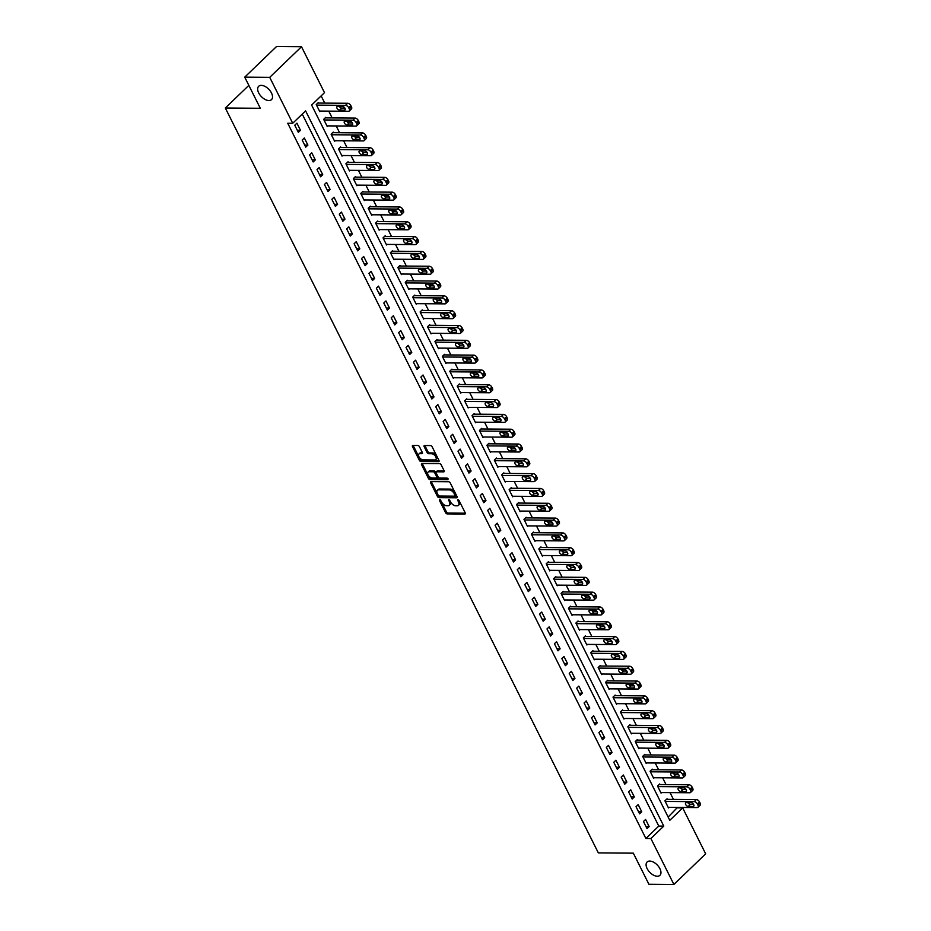 <?xml version="1.0" encoding="UTF-8"?>
<svg xmlns="http://www.w3.org/2000/svg" width="931" height="931" viewBox="0 0 931 931"><rect width="100%" height="100%" fill="white"/><g stroke="black" fill="none" stroke-linecap="round" stroke-linejoin="round"><path stroke-width="1.4" d="M439.688 499.551L439.409 500.366L445.6 512.725A1.42 0.803 -133.9 0 0 447.171 513.9L464.825 514.028A1.42 0.803 -133.9 0 0 465.232 513.877A1.42 0.803 -133.9 0 0 465.221 512.865L459.03 500.506L457.656 499.784L458.459 502.1A4.539 2.56 -133.9 0 1 458.471 505.347A4.539 2.56 -133.9 0 1 457.191 505.801L455.713 505.789A4.539 2.56 -133.9 0 1 450.709 502.042L448.812 499.621L449.336 502.03A4.539 2.56 -133.9 0 1 449.347 505.277A4.539 2.56 -133.9 0 1 448.067 505.731L446.589 505.719A4.539 2.56 -133.9 0 1 441.585 501.972L439.688 499.551M268.884 100.536A9.252 5.225 -133.9 0 0 271.503 99.617A9.252 5.225 -133.9 0 0 270.339 91.11A9.252 5.225 -133.9 0 0 261.285 85.373A9.252 5.225 -133.9 0 0 258.667 86.292A9.252 5.225 -133.9 0 0 259.842 94.799A9.252 5.225 -133.9 0 0 268.884 100.536M657.333 876.246A9.252 5.225 -133.9 0 0 659.951 875.315A9.252 5.225 -133.9 0 0 658.776 866.808A9.252 5.225 -133.9 0 0 649.733 861.07A9.252 5.225 -133.9 0 0 647.115 861.99A9.252 5.225 -133.9 0 0 648.29 870.508A9.252 5.225 -133.9 0 0 657.333 876.246M419.404 446.636A1.42 0.803 -133.9 0 0 417.833 445.472L412.887 445.437A1.42 0.803 -133.9 0 0 412.48 445.577A1.42 0.803 -133.9 0 0 412.48 446.589L419.357 460.321A1.42 0.803 -133.9 0 0 420.917 461.485L438.582 461.613A1.42 0.803 -133.9 0 0 438.978 461.473A1.42 0.803 -133.9 0 0 438.978 460.461L432.1 446.729A1.42 0.803 -133.9 0 0 430.541 445.565L424.559 445.518A1.42 0.803 -133.9 0 0 424.152 445.658A1.42 0.803 -133.9 0 0 424.164 446.671L427.096 452.547A1.42 0.803 -133.9 0 0 428.667 453.723L431.635 453.746A3.794 2.141 -133.9 0 1 435.347 456.097A3.794 2.141 -133.9 0 1 435.824 459.588A3.794 2.141 -133.9 0 1 434.754 459.961L423.128 459.879A3.794 2.141 -133.9 0 1 419.416 457.528A3.794 2.141 -133.9 0 1 418.927 454.037A3.794 2.141 -133.9 0 1 420.009 453.653L421.941 453.676A1.42 0.803 -133.9 0 0 422.348 453.525A1.42 0.803 -133.9 0 0 422.348 452.513L419.404 446.636M673.893 884.45L648.907 884.264L633.324 853.157L598.342 852.901L225.325 108.019L260.308 108.275L244.725 77.157L269.722 77.343L301.504 46.736L324.5 92.658L311.617 105.063L669.785 820.327L682.679 807.91L705.675 853.843L673.893 884.45L650.885 838.528L663.78 826.111L305.601 110.859L292.718 123.264L269.722 77.343M292.718 123.264L287.714 123.229L645.893 838.494L650.885 838.528M430.995 481.618A1.42 0.803 -133.9 0 0 430.599 481.758A1.42 0.803 -133.9 0 0 430.599 482.77L437.477 496.502A1.42 0.803 -133.9 0 0 439.036 497.666L456.702 497.794A1.42 0.803 -133.9 0 0 457.098 497.654A1.42 0.803 -133.9 0 0 457.098 496.642L450.22 482.91A1.42 0.803 -133.9 0 0 448.661 481.746L430.995 481.618M428.423 478.406L421.545 464.685A1.42 0.803 -133.9 0 1 421.545 463.661A1.42 0.803 -133.9 0 1 421.941 463.522L439.595 463.65A1.42 0.803 -133.9 0 1 441.166 464.825L444.11 470.702A1.42 0.803 -133.9 0 1 444.11 471.714A1.42 0.803 -133.9 0 1 443.703 471.854L436.546 471.796A1.42 0.803 -133.9 0 0 436.139 471.947A1.42 0.803 -133.9 0 0 436.15 472.96L438.094 476.858A1.42 0.803 -133.9 0 0 439.665 478.022L447.113 478.08L447.939 479.709L429.982 479.581A1.42 0.803 -133.9 0 1 428.423 478.406L429.272 477.58L422.406 463.847L421.545 464.685M645.893 838.494L658.776 826.076L302.238 114.094M649.151 826.565L645.59 819.455L643.449 821.526L647.01 828.637L649.151 826.565L645.963 826.542M641.738 811.751L638.177 804.64L636.024 806.712L639.585 813.822L641.738 811.751L638.538 811.727M634.314 796.936L630.753 789.825L628.611 791.897L632.172 799.007L634.314 796.936L631.125 796.913M626.9 782.121L623.339 775.011L621.186 777.082L624.748 784.193L626.9 782.121L623.7 782.098M619.476 767.307L615.915 760.196L613.773 762.268L617.334 769.378L619.476 767.307L616.287 767.284M612.063 752.492L608.502 745.382L606.349 747.442L609.91 754.564L612.063 752.492L608.862 752.469M604.638 737.678L601.077 730.567L598.936 732.627L602.497 739.749L604.638 737.678L601.449 737.655M597.225 722.863L593.664 715.753L591.511 717.813L595.072 724.923L597.225 722.863L594.025 722.84M589.8 708.049L586.239 700.938L584.098 702.998L587.659 710.109L589.8 708.049L586.611 708.025M582.387 693.234L578.826 686.124L576.673 688.184L580.234 695.294L582.387 693.234L579.187 693.211M574.962 678.42L571.401 671.309L569.26 673.369L572.821 680.48L574.962 678.42L571.774 678.396M567.549 663.605L563.988 656.495L561.835 658.554L565.396 665.665L567.549 663.605L564.349 663.582M560.125 648.791L556.563 641.68L554.422 643.74L557.983 650.85L560.125 648.791L556.936 648.767M552.711 633.976L549.15 626.866L546.997 628.925L550.558 636.036L552.711 633.976L549.511 633.953M545.287 619.162L541.726 612.051L539.584 614.111L543.145 621.221L545.287 619.162L542.098 619.138M537.874 604.347L534.313 597.237L532.16 599.296L535.721 606.407L537.874 604.347L534.673 604.324M530.449 589.532L526.888 582.422L524.747 584.482L528.308 591.592L530.449 589.532L527.26 589.509M523.036 574.718L519.475 567.607L517.322 569.667L520.883 576.778L523.036 574.718L519.835 574.695M515.611 559.903L512.05 552.781L509.909 554.853L513.47 561.963L515.611 559.903L512.422 559.88M508.198 545.089L504.637 537.967L502.484 540.038L506.045 547.149L508.198 545.089L504.998 545.066M500.785 530.263L497.224 523.152L495.071 525.224L498.632 532.334L500.785 530.263L497.585 530.251M493.36 515.448L489.799 508.338L487.658 510.409L491.207 517.52L493.36 515.448L490.172 515.425M485.947 500.634L482.386 493.523L480.233 495.595L483.794 502.705L485.947 500.634L482.747 500.61M478.522 485.819L474.961 478.709L472.82 480.78L476.381 487.891L478.522 485.819L475.334 485.796M471.109 471.005L467.548 463.894L465.395 465.966L468.956 473.076L471.109 471.005L467.909 470.981M463.685 456.19L460.123 449.079L457.982 451.151L461.543 458.261L463.685 456.19L460.496 456.167M456.271 441.375L452.71 434.265L450.557 436.336L454.119 443.447L456.271 441.375L453.071 441.352M448.847 426.561L445.286 419.45L443.144 421.522L446.705 428.632L448.847 426.561L445.658 426.538M441.434 411.746L437.873 404.636L435.72 406.707L439.281 413.818L441.434 411.746L438.233 411.723M434.009 396.932L430.448 389.821L428.307 391.893L431.868 399.003L434.009 396.932L430.82 396.909M426.596 382.117L423.035 375.007L420.882 377.078L424.443 384.189L426.596 382.117L423.396 382.094M419.171 367.303L415.61 360.192L413.469 362.264L417.03 369.374L419.171 367.303L415.982 367.28M411.758 352.488L408.197 345.378L406.044 347.449L409.605 354.56L411.758 352.488L408.558 352.465M404.333 337.674L400.772 330.563L398.631 332.635L402.192 339.745L404.333 337.674L401.145 337.65M396.92 322.859L393.359 315.749L391.206 317.82L394.767 324.931L396.92 322.859L393.72 322.836M389.495 308.045L385.934 300.934L383.793 303.006L387.354 310.116L389.495 308.045L386.307 308.021M382.082 293.23L378.521 286.12L376.368 288.191L379.929 295.302L382.082 293.23L378.882 293.207M374.658 278.416L371.097 271.305L368.955 273.377L372.516 280.487L374.658 278.416L371.469 278.392M367.245 263.601L363.684 256.49L361.531 258.562L365.092 265.672L367.245 263.601L364.044 263.578M359.82 248.786L356.259 241.676L354.117 243.747L357.679 250.858L359.82 248.786L356.631 248.763M352.407 233.972L348.846 226.861L346.693 228.933L350.254 236.043L352.407 233.972L349.206 233.949M344.982 219.157L341.421 212.047L339.28 214.118L342.841 221.229L344.982 219.157L341.793 219.134M337.569 204.343L334.008 197.232L331.855 199.304L335.416 206.414L337.569 204.343L334.369 204.32M330.144 189.528L326.583 182.418L324.442 184.489L328.003 191.6L330.144 189.528L326.956 189.505M322.731 174.714L319.17 167.603L317.017 169.675L320.578 176.785L322.731 174.714L319.531 174.691M315.306 159.899L311.745 152.789L309.604 154.86L313.165 161.971L315.306 159.899L312.118 159.876M307.893 145.085L304.332 137.974L302.179 140.046L305.74 147.156L307.893 145.085L304.693 145.061M300.469 130.27L296.919 123.16L294.766 125.231L298.327 132.342L300.469 130.27L297.28 130.247M668.155 817.057L677.454 807.421M673.439 799.403L670.029 792.607M666.014 784.589L662.616 777.792M658.601 769.774L655.191 762.978M651.176 754.96L647.778 748.163M643.763 740.145L640.353 733.349M636.338 725.33L632.94 718.534M628.925 710.516L625.516 703.72M621.501 695.701L618.103 688.905M614.088 680.887L610.678 674.091M606.663 666.072L603.265 659.276M599.25 651.258L595.84 644.461M591.825 636.443L588.427 629.647M584.412 621.629L581.002 614.832M576.987 606.814L573.589 600.018M569.574 592L566.164 585.203M562.149 577.185L558.751 570.389M554.736 562.371L551.327 555.574M547.312 547.556L543.913 540.76M539.899 532.741L536.489 525.945M532.474 517.927L529.076 511.131M525.061 503.112L521.651 496.316M517.636 488.298L514.238 481.502M510.223 473.483L506.825 466.687M502.81 458.669L499.4 451.872M495.385 443.854L491.987 437.058M487.972 429.04L484.562 422.243M480.547 414.225L477.149 407.429M473.134 399.411L469.724 392.614M465.709 384.596L462.311 377.8M458.296 369.782L454.887 362.985M450.872 354.967L447.474 348.171M443.459 340.152L440.049 333.356M436.034 325.338L432.636 318.542M428.621 310.523L425.211 303.727M421.196 295.709L417.798 288.913M413.783 280.894L410.373 274.098M406.358 266.08L402.96 259.284M398.945 251.265L395.535 244.457M391.52 236.451L388.122 229.643M384.107 221.636L380.698 214.828M376.683 206.822L373.284 200.014M369.27 192.007L365.86 185.199M361.845 177.181L358.447 170.385M354.432 162.366L351.022 155.57M347.007 147.552L343.609 140.756M339.594 132.737L336.184 125.941M332.169 117.923L328.771 111.126M324.756 103.108L321.137 95.893M667.364 799.368L667.073 798.775L664.92 800.835L668.481 807.945L669.086 807.363M659.951 784.554L659.648 783.96L657.507 786.02L661.057 793.131L661.673 792.549M652.526 769.739L652.235 769.146L650.082 771.205L653.643 778.316L654.249 777.734M645.113 754.925L644.811 754.331L642.669 756.391L646.23 763.501L646.836 762.92M637.688 740.11L637.398 739.517L635.245 741.576L638.806 748.687L639.411 748.105M630.275 725.296L629.973 724.702L627.831 726.762L631.393 733.872L631.998 733.291M622.851 710.481L622.56 709.888L620.407 711.947L623.968 719.058L624.573 718.476M615.438 695.655L615.135 695.073L612.994 697.133L616.555 704.243L617.16 703.661M608.013 680.84L607.722 680.258L605.569 682.318L609.13 689.429L609.735 688.847M600.6 666.026L600.297 665.444L598.156 667.504L601.717 674.614L602.322 674.032M593.175 651.211L592.884 650.618L590.731 652.689L594.292 659.8L594.897 659.218M585.762 636.397L585.459 635.803L583.318 637.875L586.879 644.985L587.484 644.403M578.337 621.582L578.046 620.989L575.893 623.06L579.454 630.171L580.06 629.589M570.924 606.768L570.622 606.174L568.48 608.246L572.041 615.356L572.646 614.774M563.499 591.953L563.208 591.36L561.056 593.431L564.617 600.542L565.233 599.96M556.086 577.139L555.784 576.545L553.642 578.616L557.204 585.727L557.809 585.145M548.662 562.324L548.371 561.73L546.218 563.802L549.779 570.912L550.396 570.331M541.248 547.509L540.946 546.916L538.805 548.987L542.366 556.098L542.971 555.516M533.824 532.695L533.533 532.101L531.38 534.173L534.941 541.283L535.558 540.702M526.411 517.88L526.108 517.287L523.967 519.358L527.528 526.469L528.133 525.887M518.986 503.066L518.695 502.472L516.542 504.544L520.103 511.654L520.72 511.072M511.573 488.251L511.27 487.658L509.129 489.729L512.69 496.84L513.295 496.258M504.148 473.437L503.857 472.843L501.704 474.915L505.265 482.025L505.882 481.443M496.735 458.622L496.432 458.029L494.291 460.1L497.852 467.211L498.457 466.629M489.31 443.808L489.019 443.214L486.866 445.286L490.428 452.396L491.044 451.814M481.897 428.993L481.595 428.4L479.453 430.471L483.014 437.582L483.62 437M474.473 414.179L474.182 413.585L472.029 415.657L475.59 422.767L476.207 422.185M467.059 399.364L466.768 398.771L464.616 400.842L468.177 407.953L468.782 407.371M459.646 384.55L459.344 383.956L457.191 386.028L460.752 393.138L461.369 392.556M452.222 369.735L451.931 369.142L449.778 371.213L453.339 378.323L453.944 377.73M444.809 354.92L444.506 354.327L442.365 356.398L445.926 363.509L446.531 362.915M437.384 340.106L437.093 339.512L434.94 341.584L438.501 348.694L439.106 348.101M429.971 325.291L429.668 324.698L427.527 326.769L431.088 333.88L431.693 333.286M422.546 310.477L422.255 309.883L420.102 311.955L423.663 319.065L424.268 318.472M415.133 295.662L414.83 295.069L412.689 297.14L416.25 304.251L416.855 303.657M407.708 280.848L407.417 280.254L405.264 282.326L408.825 289.436L409.431 288.843M400.295 266.033L399.993 265.44L397.851 267.511L401.412 274.622L402.017 274.028M392.87 251.219L392.579 250.625L390.426 252.697L393.988 259.807L394.593 259.214M385.457 236.404L385.155 235.811L383.013 237.882L386.574 244.993L387.18 244.399M378.033 221.59L377.742 220.996L375.589 223.068L379.15 230.178L379.755 229.585M370.619 206.775L370.317 206.182L368.176 208.253L371.737 215.364L372.342 214.77M363.195 191.961L362.904 191.367L360.751 193.439L364.312 200.549L364.929 199.956M355.782 177.146L355.479 176.553L353.338 178.624L356.899 185.734L357.504 185.141M348.357 162.331L348.066 161.738L345.913 163.798L349.474 170.92L350.091 170.326M340.944 147.517L340.641 146.923L338.5 148.983L342.061 156.105L342.666 155.512M333.519 132.702L333.228 132.109L331.075 134.169L334.636 141.279L335.253 140.697M326.106 117.888L325.803 117.294L323.662 119.354L327.223 126.465L327.828 125.883M318.681 103.073L318.39 102.48L316.237 104.54L319.799 111.65L320.415 111.068M248.845 85.373L225.325 108.019M244.725 77.157L276.519 46.55L301.504 46.736M677.675 807.875L682.679 807.91M658.776 826.076L663.78 826.111M449.347 505.277L450.208 504.451A4.539 2.56 -133.9 0 0 450.197 501.204L449.336 502.03M449.603 500.028L450.197 501.204M458.471 505.347L459.332 504.521A4.539 2.56 -133.9 0 0 459.32 501.274L458.459 502.1M458.727 500.087L459.32 501.274M440.479 499.959L446.461 511.899A1.42 0.803 -133.9 0 0 448.02 513.074L465.349 513.19M431.332 481.618A1.42 0.803 -133.9 0 0 431.46 481.944L438.338 495.664A1.42 0.803 -133.9 0 0 439.898 496.84L457.226 496.968M438.21 495.222L439.304 496.048L454.805 496.165L454.235 493.663A4.539 2.56 -133.9 0 0 449.231 489.915L438.641 489.846A4.539 2.56 -133.9 0 0 437.349 490.288A4.539 2.56 -133.9 0 0 437.361 493.546L438.21 495.222M455.666 495.327L455.946 494.524L455.084 495.35M437.349 490.288L438.21 489.462A4.539 2.56 -133.9 0 1 439.502 489.019L450.092 489.089A4.539 2.56 -133.9 0 1 455.096 492.836L455.946 494.524M444.227 471.028L437.407 470.97A1.42 0.803 -133.9 0 0 437 471.121A1.42 0.803 -133.9 0 0 436.848 471.517M448.207 478.871L430.844 478.755L429.982 479.581M429.11 471.749A3.794 2.141 -133.9 0 0 428.039 472.122A3.794 2.141 -133.9 0 0 428.516 475.613A3.794 2.141 -133.9 0 0 432.228 477.975L436.325 477.999A1.42 0.803 -133.9 0 0 436.732 477.859A1.42 0.803 -133.9 0 0 436.72 476.847L434.777 472.948A1.42 0.803 -133.9 0 0 433.206 471.773L429.11 471.749L429.971 470.923A3.794 2.141 -133.9 0 0 428.9 471.295L428.039 472.122M437.186 477.172A1.42 0.803 -133.9 0 0 437.582 477.033A1.42 0.803 -133.9 0 0 437.582 476.02L436.72 476.847M429.971 470.923L434.067 470.946A1.42 0.803 -133.9 0 1 435.638 472.122L437.582 476.02M429.272 477.58A1.42 0.803 -133.9 0 0 430.844 478.755M418.927 454.037L419.788 453.211A3.794 2.141 -133.9 0 1 420.87 452.827L422.465 452.838M435.824 459.588L436.686 458.762A3.794 2.141 -133.9 0 0 436.197 455.271A3.794 2.141 -133.9 0 0 432.496 452.92L431.635 453.746M424.897 445.518A1.42 0.803 -133.9 0 0 425.013 445.844L427.957 451.721A1.42 0.803 -133.9 0 0 429.528 452.897L432.496 452.92M413.224 445.437A1.42 0.803 -133.9 0 0 413.341 445.763L420.218 459.495A1.42 0.803 -133.9 0 0 421.778 460.659L439.106 460.787M665.211 801.428L694.2 801.638A2.886 1.629 -133.9 0 1 697.389 804.023L697.982 805.21A2.886 1.629 -133.9 0 1 697.982 807.282A2.886 1.629 -133.9 0 1 697.168 807.573L668.179 807.363M666.456 799.357L696.353 799.578A2.886 1.629 46.1 0 1 699.53 801.963L700.124 803.139A2.886 1.629 46.1 0 1 700.135 805.21L697.982 807.282M687.939 802.662A2.316 1.303 -133.9 0 0 690.383 804.372L693.583 804.396M691.139 802.685L686.345 802.65A2.316 1.303 -133.9 0 0 685.682 802.883A2.316 1.303 -133.9 0 0 685.972 805.001A2.316 1.303 -133.9 0 0 688.242 806.444L693.036 806.479A2.316 1.303 -133.9 0 0 693.688 806.246A2.316 1.303 -133.9 0 0 693.397 804.116A2.316 1.303 -133.9 0 0 691.139 802.685M657.798 786.614L686.787 786.823A2.886 1.629 -133.9 0 1 689.964 789.209L690.558 790.396A2.886 1.629 -133.9 0 1 690.569 792.467A2.886 1.629 -133.9 0 1 689.755 792.758L660.766 792.549M659.043 784.542L688.928 784.763A2.886 1.629 46.1 0 1 692.117 787.149L692.711 788.324A2.886 1.629 46.1 0 1 692.711 790.396L690.569 792.467M680.526 787.847A2.316 1.303 -133.9 0 0 682.97 789.558L686.159 789.581M683.715 787.87L678.92 787.835A2.316 1.303 -133.9 0 0 678.268 788.068A2.316 1.303 -133.9 0 0 678.559 790.186A2.316 1.303 -133.9 0 0 680.817 791.629L685.623 791.664A2.316 1.303 -133.9 0 0 686.275 791.431A2.316 1.303 -133.9 0 0 685.984 789.302A2.316 1.303 -133.9 0 0 683.715 787.87M650.385 771.799L679.362 772.008A2.886 1.629 -133.9 0 1 682.551 774.394L683.145 775.581A2.886 1.629 -133.9 0 1 683.145 777.653A2.886 1.629 -133.9 0 1 682.33 777.944L653.353 777.734M651.619 769.728L681.515 769.949A2.886 1.629 46.1 0 1 684.692 772.334L685.286 773.51A2.886 1.629 46.1 0 1 685.297 775.581L683.145 777.653M673.101 773.033A2.316 1.303 -133.9 0 0 675.545 774.743L678.746 774.767M676.302 773.056L671.507 773.021A2.316 1.303 -133.9 0 0 670.844 773.254A2.316 1.303 -133.9 0 0 671.146 775.372A2.316 1.303 -133.9 0 0 673.404 776.815L678.199 776.85A2.316 1.303 -133.9 0 0 678.85 776.617A2.316 1.303 -133.9 0 0 678.559 774.487A2.316 1.303 -133.9 0 0 676.302 773.056M642.96 756.984L671.949 757.194A2.886 1.629 -133.9 0 1 675.126 759.58L675.72 760.767A2.886 1.629 -133.9 0 1 675.731 762.838A2.886 1.629 -133.9 0 1 674.917 763.129L645.928 762.92M644.205 754.913L674.091 755.134A2.886 1.629 46.1 0 1 677.279 757.52L677.873 758.695A2.886 1.629 46.1 0 1 677.884 760.767L675.731 762.838M665.688 758.218A2.316 1.303 -133.9 0 0 668.132 759.929L671.321 759.952M668.877 758.241L664.082 758.206A2.316 1.303 -133.9 0 0 663.431 758.439A2.316 1.303 -133.9 0 0 663.722 760.557A2.316 1.303 -133.9 0 0 665.979 762L670.785 762.035A2.316 1.303 -133.9 0 0 671.437 761.802A2.316 1.303 -133.9 0 0 671.146 759.673A2.316 1.303 -133.9 0 0 668.877 758.241M635.547 742.17L664.525 742.379A2.886 1.629 -133.9 0 1 667.713 744.765L668.307 745.952A2.886 1.629 -133.9 0 1 668.307 748.024A2.886 1.629 -133.9 0 1 667.492 748.315L638.515 748.093M636.781 740.098L666.677 740.32A2.886 1.629 46.1 0 1 669.855 742.705L670.448 743.881A2.886 1.629 46.1 0 1 670.46 745.952L668.307 748.024M658.275 743.404A2.316 1.303 -133.9 0 0 660.707 745.114L663.908 745.137M661.464 743.427L656.669 743.392A2.316 1.303 -133.9 0 0 656.006 743.625A2.316 1.303 -133.9 0 0 656.308 745.743A2.316 1.303 -133.9 0 0 658.566 747.186L663.361 747.221A2.316 1.303 -133.9 0 0 664.012 746.988A2.316 1.303 -133.9 0 0 663.722 744.858A2.316 1.303 -133.9 0 0 661.464 743.427M628.122 727.355L657.111 727.565A2.886 1.629 -133.9 0 1 660.288 729.951L660.882 731.138A2.886 1.629 -133.9 0 1 660.894 733.209A2.886 1.629 -133.9 0 1 660.079 733.488L631.09 733.279M629.368 725.284L659.253 725.505A2.886 1.629 46.1 0 1 662.441 727.879L663.035 729.066A2.886 1.629 46.1 0 1 663.047 731.138L660.894 733.209M650.85 728.589A2.316 1.303 -133.9 0 0 653.294 730.3L656.483 730.323M654.039 728.612L649.244 728.577A2.316 1.303 -133.9 0 0 648.593 728.81A2.316 1.303 -133.9 0 0 648.884 730.928A2.316 1.303 -133.9 0 0 651.141 732.371L655.948 732.406A2.316 1.303 -133.9 0 0 656.599 732.173A2.316 1.303 -133.9 0 0 656.308 730.044A2.316 1.303 -133.9 0 0 654.039 728.612M620.709 712.541L649.687 712.75A2.886 1.629 -133.9 0 1 652.875 715.136L653.469 716.323A2.886 1.629 -133.9 0 1 653.481 718.395A2.886 1.629 -133.9 0 1 652.654 718.674L623.677 718.464M621.943 710.469L651.84 710.69A2.886 1.629 46.1 0 1 655.028 713.065L655.622 714.252A2.886 1.629 46.1 0 1 655.622 716.323L653.481 718.395M643.437 713.774A2.316 1.303 -133.9 0 0 645.87 715.485L649.07 715.508M646.626 713.798L641.831 713.763A2.316 1.303 -133.9 0 0 641.168 713.996A2.316 1.303 -133.9 0 0 641.471 716.114A2.316 1.303 -133.9 0 0 643.728 717.557L648.523 717.592A2.316 1.303 -133.9 0 0 649.175 717.359A2.316 1.303 -133.9 0 0 648.884 715.229A2.316 1.303 -133.9 0 0 646.626 713.798M613.285 697.726L642.274 697.936A2.886 1.629 -133.9 0 1 645.462 700.321L646.056 701.509A2.886 1.629 -133.9 0 1 646.056 703.58A2.886 1.629 -133.9 0 1 645.241 703.859L616.252 703.65M614.53 695.655L644.415 695.876A2.886 1.629 46.1 0 1 647.604 698.25L648.197 699.437A2.886 1.629 46.1 0 1 648.209 701.509L646.056 703.58M636.013 698.96A2.316 1.303 -133.9 0 0 638.457 700.671L641.645 700.694M639.201 698.983L634.407 698.948A2.316 1.303 -133.9 0 0 633.755 699.169A2.316 1.303 -133.9 0 0 634.046 701.299A2.316 1.303 -133.9 0 0 636.304 702.742L641.11 702.777A2.316 1.303 -133.9 0 0 641.762 702.544A2.316 1.303 -133.9 0 0 641.471 700.415A2.316 1.303 -133.9 0 0 639.201 698.983M605.872 682.912L634.849 683.121A2.886 1.629 -133.9 0 1 638.038 685.507L638.631 686.694A2.886 1.629 -133.9 0 1 638.643 688.765A2.886 1.629 -133.9 0 1 637.816 689.045L608.839 688.835M607.105 680.84L637.002 681.05A2.886 1.629 46.1 0 1 640.191 683.435L640.784 684.622A2.886 1.629 46.1 0 1 640.784 686.694L638.643 688.765M628.6 684.145A2.316 1.303 -133.9 0 0 631.032 685.856L634.232 685.879M631.788 684.169L626.994 684.134A2.316 1.303 -133.9 0 0 626.33 684.355A2.316 1.303 -133.9 0 0 626.633 686.484A2.316 1.303 -133.9 0 0 628.89 687.928L633.685 687.962A2.316 1.303 -133.9 0 0 634.337 687.73A2.316 1.303 -133.9 0 0 634.046 685.6A2.316 1.303 -133.9 0 0 631.788 684.169M598.447 668.097L627.436 668.307A2.886 1.629 -133.9 0 1 630.624 670.692L631.218 671.879A2.886 1.629 -133.9 0 1 631.218 673.951A2.886 1.629 -133.9 0 1 630.403 674.23L601.414 674.021M599.692 666.026L629.577 666.235A2.886 1.629 46.1 0 1 632.766 668.621L633.359 669.808A2.886 1.629 46.1 0 1 633.371 671.879L631.218 673.951M621.175 669.331A2.316 1.303 -133.9 0 0 623.619 671.042L626.807 671.065M624.364 669.354L619.569 669.319A2.316 1.303 -133.9 0 0 618.917 669.54A2.316 1.303 -133.9 0 0 619.208 671.67A2.316 1.303 -133.9 0 0 621.466 673.113L626.272 673.148A2.316 1.303 -133.9 0 0 626.924 672.915A2.316 1.303 -133.9 0 0 626.633 670.785A2.316 1.303 -133.9 0 0 624.364 669.354M591.034 653.283L620.011 653.492A2.886 1.629 -133.9 0 1 623.2 655.878L623.793 657.065A2.886 1.629 -133.9 0 1 623.805 659.136A2.886 1.629 -133.9 0 1 622.979 659.416L594.001 659.206M592.267 651.211L622.164 651.421A2.886 1.629 46.1 0 1 625.353 653.806L625.946 654.993A2.886 1.629 46.1 0 1 625.946 657.065L623.805 659.136M613.762 654.516A2.316 1.303 -133.9 0 0 616.194 656.227L619.394 656.25M616.95 654.54L612.156 654.505A2.316 1.303 -133.9 0 0 611.504 654.726A2.316 1.303 -133.9 0 0 611.795 656.855A2.316 1.303 -133.9 0 0 614.053 658.287L618.847 658.322A2.316 1.303 -133.9 0 0 619.499 658.101A2.316 1.303 -133.9 0 0 619.208 655.971A2.316 1.303 -133.9 0 0 616.95 654.54M583.609 638.468L612.598 638.678A2.886 1.629 -133.9 0 1 615.787 641.063L616.38 642.25A2.886 1.629 -133.9 0 1 616.38 644.322A2.886 1.629 -133.9 0 1 615.566 644.601L586.577 644.392M584.854 636.397L614.739 636.606A2.886 1.629 46.1 0 1 617.928 638.992L618.521 640.179A2.886 1.629 46.1 0 1 618.533 642.25L616.38 644.322M606.337 639.702A2.316 1.303 -133.9 0 0 608.781 641.412L611.97 641.436M609.537 639.725L604.731 639.69A2.316 1.303 -133.9 0 0 604.079 639.911A2.316 1.303 -133.9 0 0 604.37 642.041A2.316 1.303 -133.9 0 0 606.628 643.472L611.434 643.507A2.316 1.303 -133.9 0 0 612.086 643.286A2.316 1.303 -133.9 0 0 611.795 641.156A2.316 1.303 -133.9 0 0 609.537 639.725M576.196 623.654L605.173 623.863A2.886 1.629 -133.9 0 1 608.362 626.249L608.955 627.436A2.886 1.629 -133.9 0 1 608.967 629.507A2.886 1.629 -133.9 0 1 608.141 629.787L579.163 629.577M577.429 621.582L607.326 621.792A2.886 1.629 46.1 0 1 610.515 624.177L611.108 625.364A2.886 1.629 46.1 0 1 611.108 627.436L608.967 629.507M598.924 624.887A2.316 1.303 -133.9 0 0 601.368 626.598L604.556 626.621M602.113 624.91L597.318 624.876A2.316 1.303 -133.9 0 0 596.666 625.097A2.316 1.303 -133.9 0 0 596.957 627.226A2.316 1.303 -133.9 0 0 599.215 628.658L604.01 628.693A2.316 1.303 -133.9 0 0 604.661 628.472A2.316 1.303 -133.9 0 0 604.37 626.342A2.316 1.303 -133.9 0 0 602.113 624.91M568.771 608.839L597.76 609.049A2.886 1.629 -133.9 0 1 600.949 611.434L601.542 612.621A2.886 1.629 -133.9 0 1 601.542 614.693A2.886 1.629 -133.9 0 1 600.728 614.972L571.739 614.763M570.016 606.768L599.901 606.977A2.886 1.629 46.1 0 1 603.09 609.363L603.684 610.55A2.886 1.629 46.1 0 1 603.695 612.621L601.542 614.693M591.499 610.073A2.316 1.303 -133.9 0 0 593.943 611.783L597.132 611.807M594.7 610.096L589.893 610.061A2.316 1.303 -133.9 0 0 589.242 610.282A2.316 1.303 -133.9 0 0 589.532 612.412A2.316 1.303 -133.9 0 0 591.802 613.843L596.596 613.878A2.316 1.303 -133.9 0 0 597.248 613.657A2.316 1.303 -133.9 0 0 596.957 611.527A2.316 1.303 -133.9 0 0 594.7 610.096M561.358 594.025L590.335 594.234A2.886 1.629 -133.9 0 1 593.524 596.62L594.118 597.807A2.886 1.629 -133.9 0 1 594.129 599.878A2.886 1.629 -133.9 0 1 593.303 600.158L564.326 599.948M562.592 591.953L592.488 592.163A2.886 1.629 46.1 0 1 595.677 594.548L596.271 595.735A2.886 1.629 46.1 0 1 596.271 597.807L594.129 599.878M584.086 595.258A2.316 1.303 -133.9 0 0 586.53 596.969L589.719 596.992M587.275 595.27L582.48 595.246A2.316 1.303 -133.9 0 0 581.828 595.468A2.316 1.303 -133.9 0 0 582.119 597.597A2.316 1.303 -133.9 0 0 584.377 599.029L589.172 599.064A2.316 1.303 -133.9 0 0 589.835 598.842A2.316 1.303 -133.9 0 0 589.532 596.713A2.316 1.303 -133.9 0 0 587.275 595.27M553.933 579.21L582.922 579.419A2.886 1.629 -133.9 0 1 586.111 581.805L586.705 582.992A2.886 1.629 -133.9 0 1 586.705 585.064A2.886 1.629 -133.9 0 1 585.89 585.343L556.901 585.134M555.179 577.139L585.064 577.348A2.886 1.629 46.1 0 1 588.252 579.734L588.846 580.921A2.886 1.629 46.1 0 1 588.858 582.992L586.705 585.064M576.661 580.432A2.316 1.303 -133.9 0 0 579.105 582.154L582.294 582.178M579.862 580.455L575.055 580.42A2.316 1.303 -133.9 0 0 574.404 580.653A2.316 1.303 -133.9 0 0 574.695 582.783A2.316 1.303 -133.9 0 0 576.964 584.214L581.759 584.249A2.316 1.303 -133.9 0 0 582.41 584.028A2.316 1.303 -133.9 0 0 582.119 581.898A2.316 1.303 -133.9 0 0 579.862 580.455M546.52 564.395L575.498 564.605A2.886 1.629 -133.9 0 1 578.686 566.991L579.28 568.178A2.886 1.629 -133.9 0 1 579.291 570.238A2.886 1.629 -133.9 0 1 578.465 570.528L549.488 570.319M547.765 562.324L577.651 562.533A2.886 1.629 46.1 0 1 580.839 564.919L581.433 566.106A2.886 1.629 46.1 0 1 581.433 568.178L579.291 570.238M569.248 565.617A2.316 1.303 -133.9 0 0 571.692 567.34L574.881 567.363M572.437 565.641L567.642 565.606A2.316 1.303 -133.9 0 0 566.991 565.839A2.316 1.303 -133.9 0 0 567.282 567.968A2.316 1.303 -133.9 0 0 569.539 569.4L574.334 569.435A2.316 1.303 -133.9 0 0 574.997 569.213A2.316 1.303 -133.9 0 0 574.695 567.084A2.316 1.303 -133.9 0 0 572.437 565.641M539.096 549.581L568.085 549.79A2.886 1.629 -133.9 0 1 571.273 552.176L571.867 553.363A2.886 1.629 -133.9 0 1 571.867 555.423A2.886 1.629 -133.9 0 1 571.052 555.714L542.063 555.504M540.341 547.509L570.226 547.719A2.886 1.629 46.1 0 1 573.415 550.105L574.008 551.292A2.886 1.629 46.1 0 1 574.02 553.363L571.867 555.423M561.824 550.803A2.316 1.303 -133.9 0 0 564.267 552.525L567.468 552.548M565.024 550.826L560.218 550.791A2.316 1.303 -133.9 0 0 559.566 551.024A2.316 1.303 -133.9 0 0 559.857 553.154A2.316 1.303 -133.9 0 0 562.126 554.585L566.921 554.62A2.316 1.303 -133.9 0 0 567.573 554.399A2.316 1.303 -133.9 0 0 567.282 552.269A2.316 1.303 -133.9 0 0 565.024 550.826M531.682 534.766L560.66 534.976A2.886 1.629 -133.9 0 1 563.849 537.362L564.442 538.549A2.886 1.629 -133.9 0 1 564.454 540.608A2.886 1.629 -133.9 0 1 563.627 540.899L534.65 540.69M532.928 532.695L562.813 532.904A2.886 1.629 46.1 0 1 566.001 535.29L566.595 536.477A2.886 1.629 46.1 0 1 566.595 538.549L564.454 540.608M554.41 535.988A2.316 1.303 -133.9 0 0 556.854 537.711L560.043 537.734M557.599 536.012L552.805 535.977A2.316 1.303 -133.9 0 0 552.153 536.209A2.316 1.303 -133.9 0 0 552.444 538.339A2.316 1.303 -133.9 0 0 554.701 539.771L559.496 539.805A2.316 1.303 -133.9 0 0 560.159 539.573A2.316 1.303 -133.9 0 0 559.857 537.455A2.316 1.303 -133.9 0 0 557.599 536.012M524.258 519.952L553.247 520.161A2.886 1.629 -133.9 0 1 556.435 522.547L557.029 523.734A2.886 1.629 -133.9 0 1 557.029 525.794A2.886 1.629 -133.9 0 1 556.214 526.085L527.225 525.875M525.503 517.88L555.388 518.09A2.886 1.629 46.1 0 1 558.577 520.476L559.17 521.663A2.886 1.629 46.1 0 1 559.182 523.734L557.029 525.794M546.986 521.174A2.316 1.303 -133.9 0 0 549.43 522.896L552.63 522.919M550.186 521.197L545.38 521.162A2.316 1.303 -133.9 0 0 544.728 521.395A2.316 1.303 -133.9 0 0 545.019 523.525A2.316 1.303 -133.9 0 0 547.288 524.956L552.083 524.991A2.316 1.303 -133.9 0 0 552.735 524.758A2.316 1.303 -133.9 0 0 552.444 522.64A2.316 1.303 -133.9 0 0 550.186 521.197M516.845 505.137L545.822 505.347A2.886 1.629 -133.9 0 1 549.011 507.732L549.604 508.92A2.886 1.629 -133.9 0 1 549.616 510.979A2.886 1.629 -133.9 0 1 548.79 511.27L519.812 511.061M518.09 503.066L547.975 503.275A2.886 1.629 46.1 0 1 551.164 505.661L551.757 506.848A2.886 1.629 46.1 0 1 551.757 508.92L549.616 510.979M539.573 506.359A2.316 1.303 -133.9 0 0 542.017 508.082L545.205 508.105M542.761 506.383L537.967 506.348A2.316 1.303 -133.9 0 0 537.315 506.58A2.316 1.303 -133.9 0 0 537.606 508.71A2.316 1.303 -133.9 0 0 539.864 510.141L544.658 510.176A2.316 1.303 -133.9 0 0 545.322 509.944A2.316 1.303 -133.9 0 0 545.019 507.826A2.316 1.303 -133.9 0 0 542.761 506.383M509.42 490.323L538.409 490.532A2.886 1.629 -133.9 0 1 541.598 492.918L542.191 494.105A2.886 1.629 -133.9 0 1 542.191 496.165A2.886 1.629 -133.9 0 1 541.376 496.456L512.387 496.246M510.665 488.251L540.562 488.461A2.886 1.629 46.1 0 1 543.739 490.846L544.332 492.034A2.886 1.629 46.1 0 1 544.344 494.105L542.191 496.165M532.148 491.545A2.316 1.303 -133.9 0 0 534.592 493.267L537.792 493.29M535.348 491.568L530.542 491.533A2.316 1.303 -133.9 0 0 529.89 491.766A2.316 1.303 -133.9 0 0 530.181 493.896A2.316 1.303 -133.9 0 0 532.451 495.327L537.245 495.362A2.316 1.303 -133.9 0 0 537.897 495.129A2.316 1.303 -133.9 0 0 537.606 493.011A2.316 1.303 -133.9 0 0 535.348 491.568M502.007 475.508L530.996 475.718A2.886 1.629 -133.9 0 1 534.173 478.103L534.766 479.29A2.886 1.629 -133.9 0 1 534.778 481.35A2.886 1.629 -133.9 0 1 533.963 481.641L504.974 481.432M503.252 473.437L533.137 473.646A2.886 1.629 46.1 0 1 536.326 476.032L536.919 477.219A2.886 1.629 46.1 0 1 536.919 479.29L534.778 481.35M524.735 476.73A2.316 1.303 -133.9 0 0 527.179 478.453L530.367 478.476M527.924 476.753L523.129 476.719A2.316 1.303 -133.9 0 0 522.477 476.951A2.316 1.303 -133.9 0 0 522.768 479.081A2.316 1.303 -133.9 0 0 525.026 480.512L529.82 480.547A2.316 1.303 -133.9 0 0 530.484 480.315A2.316 1.303 -133.9 0 0 530.193 478.197A2.316 1.303 -133.9 0 0 527.924 476.753M494.582 460.694L523.571 460.903A2.886 1.629 -133.9 0 1 526.76 463.289L527.353 464.476A2.886 1.629 -133.9 0 1 527.353 466.536A2.886 1.629 -133.9 0 1 526.539 466.827L497.55 466.617M495.827 458.622L525.724 458.832A2.886 1.629 46.1 0 1 528.901 461.217L529.495 462.404A2.886 1.629 46.1 0 1 529.506 464.476L527.353 466.536M517.31 461.916A2.316 1.303 -133.9 0 0 519.754 463.626L522.954 463.65M520.51 461.939L515.716 461.904A2.316 1.303 -133.9 0 0 515.052 462.137A2.316 1.303 -133.9 0 0 515.343 464.266A2.316 1.303 -133.9 0 0 517.613 465.698L522.407 465.733A2.316 1.303 -133.9 0 0 523.059 465.5A2.316 1.303 -133.9 0 0 522.768 463.382A2.316 1.303 -133.9 0 0 520.51 461.939M487.169 445.879L516.158 446.089A2.886 1.629 -133.9 0 1 519.335 448.474L519.929 449.661A2.886 1.629 -133.9 0 1 519.94 451.721A2.886 1.629 -133.9 0 1 519.126 452.012L490.137 451.803M488.414 443.808L518.299 444.017A2.886 1.629 46.1 0 1 521.488 446.403L522.082 447.59A2.886 1.629 46.1 0 1 522.082 449.661L519.94 451.721M509.897 447.101A2.316 1.303 -133.9 0 0 512.341 448.812L515.53 448.835M513.086 447.124L508.291 447.089A2.316 1.303 -133.9 0 0 507.639 447.322A2.316 1.303 -133.9 0 0 507.93 449.452A2.316 1.303 -133.9 0 0 510.188 450.883L514.983 450.918A2.316 1.303 -133.9 0 0 515.646 450.685A2.316 1.303 -133.9 0 0 515.355 448.567A2.316 1.303 -133.9 0 0 513.086 447.124M479.744 431.065L508.733 431.274A2.886 1.629 -133.9 0 1 511.922 433.66L512.515 434.847A2.886 1.629 -133.9 0 1 512.515 436.907A2.886 1.629 -133.9 0 1 511.701 437.198L482.712 436.988M480.99 428.993L510.886 429.203A2.886 1.629 46.1 0 1 514.063 431.588L514.657 432.775A2.886 1.629 46.1 0 1 514.668 434.847L512.515 436.907M502.472 432.287A2.316 1.303 -133.9 0 0 504.916 433.997L508.117 434.021M505.673 432.31L500.878 432.275A2.316 1.303 -133.9 0 0 500.215 432.508A2.316 1.303 -133.9 0 0 500.506 434.637A2.316 1.303 -133.9 0 0 502.775 436.069L507.57 436.104A2.316 1.303 -133.9 0 0 508.221 435.871A2.316 1.303 -133.9 0 0 507.93 433.753A2.316 1.303 -133.9 0 0 505.673 432.31M472.331 416.25L501.32 416.46A2.886 1.629 -133.9 0 1 504.497 418.845L505.091 420.032A2.886 1.629 -133.9 0 1 505.102 422.092A2.886 1.629 -133.9 0 1 504.288 422.383L475.299 422.174M473.576 414.179L503.462 414.388A2.886 1.629 46.1 0 1 506.65 416.774L507.244 417.961A2.886 1.629 46.1 0 1 507.244 420.032L505.102 422.092M495.059 417.472A2.316 1.303 -133.9 0 0 497.503 419.183L500.692 419.206M498.248 417.495L493.453 417.46A2.316 1.303 -133.9 0 0 492.802 417.693A2.316 1.303 -133.9 0 0 493.093 419.823A2.316 1.303 -133.9 0 0 495.35 421.254L500.145 421.289A2.316 1.303 -133.9 0 0 500.808 421.056A2.316 1.303 -133.9 0 0 500.517 418.927A2.316 1.303 -133.9 0 0 498.248 417.495M464.906 401.436L493.896 401.645A2.886 1.629 -133.9 0 1 497.084 404.031L497.678 405.218A2.886 1.629 -133.9 0 1 497.678 407.278A2.886 1.629 -133.9 0 1 496.863 407.569L467.874 407.359M466.152 399.352L496.048 399.574A2.886 1.629 46.1 0 1 499.225 401.959L499.819 403.146A2.886 1.629 46.1 0 1 499.831 405.218L497.678 407.278M487.635 402.658A2.316 1.303 -133.9 0 0 490.078 404.368L493.279 404.391M490.835 402.681L486.04 402.646A2.316 1.303 -133.9 0 0 485.377 402.879A2.316 1.303 -133.9 0 0 485.668 405.008A2.316 1.303 -133.9 0 0 487.937 406.44L492.732 406.475A2.316 1.303 -133.9 0 0 493.383 406.242A2.316 1.303 -133.9 0 0 493.093 404.112A2.316 1.303 -133.9 0 0 490.835 402.681M457.493 386.621L486.482 386.83A2.886 1.629 -133.9 0 1 489.659 389.216L490.253 390.403A2.886 1.629 -133.9 0 1 490.265 392.463A2.886 1.629 -133.9 0 1 489.45 392.754L460.461 392.545M458.739 384.538L488.624 384.759A2.886 1.629 46.1 0 1 491.812 387.145L492.406 388.332A2.886 1.629 46.1 0 1 492.406 390.392L490.265 392.463M480.221 387.843A2.316 1.303 -133.9 0 0 482.665 389.554L485.854 389.577M483.41 387.866L478.615 387.831A2.316 1.303 -133.9 0 0 477.964 388.064A2.316 1.303 -133.9 0 0 478.255 390.194A2.316 1.303 -133.9 0 0 480.512 391.625L485.319 391.66A2.316 1.303 -133.9 0 0 485.97 391.427A2.316 1.303 -133.9 0 0 485.679 389.298A2.316 1.303 -133.9 0 0 483.41 387.866M450.08 371.806L479.058 372.016A2.886 1.629 -133.9 0 1 482.246 374.402L482.84 375.589A2.886 1.629 -133.9 0 1 482.84 377.649A2.886 1.629 -133.9 0 1 482.025 377.939L453.036 377.73M451.314 369.723L481.211 369.944A2.886 1.629 46.1 0 1 484.388 372.33L484.981 373.517A2.886 1.629 46.1 0 1 484.993 375.577L482.84 377.649M472.797 373.028A2.316 1.303 -133.9 0 0 475.241 374.739L478.441 374.762M475.997 373.052L471.202 373.017A2.316 1.303 -133.9 0 0 470.539 373.25A2.316 1.303 -133.9 0 0 470.842 375.379A2.316 1.303 -133.9 0 0 473.099 376.811L477.894 376.846A2.316 1.303 -133.9 0 0 478.546 376.613A2.316 1.303 -133.9 0 0 478.255 374.483A2.316 1.303 -133.9 0 0 475.997 373.052M442.656 356.992L471.645 357.201A2.886 1.629 -133.9 0 1 474.822 359.587L475.415 360.763A2.886 1.629 -133.9 0 1 475.427 362.834A2.886 1.629 -133.9 0 1 474.612 363.125L445.623 362.915M443.901 354.909L473.786 355.13A2.886 1.629 46.1 0 1 476.975 357.516L477.568 358.703A2.886 1.629 46.1 0 1 477.568 360.763L475.427 362.834M465.384 358.214A2.316 1.303 -133.9 0 0 467.828 359.925L471.016 359.948M468.572 358.237L463.778 358.202A2.316 1.303 -133.9 0 0 463.126 358.435A2.316 1.303 -133.9 0 0 463.417 360.565A2.316 1.303 -133.9 0 0 465.675 361.996L470.481 362.031A2.316 1.303 -133.9 0 0 471.133 361.798A2.316 1.303 -133.9 0 0 470.842 359.669A2.316 1.303 -133.9 0 0 468.572 358.237M435.243 342.177L464.22 342.387A2.886 1.629 -133.9 0 1 467.409 344.773L468.002 345.948A2.886 1.629 -133.9 0 1 468.002 348.019A2.886 1.629 -133.9 0 1 467.187 348.31L438.21 348.101M436.476 340.094L466.373 340.315A2.886 1.629 46.1 0 1 469.55 342.701L470.143 343.888A2.886 1.629 46.1 0 1 470.155 345.948L468.002 348.019M457.959 343.399A2.316 1.303 -133.9 0 0 460.403 345.11L463.603 345.133M461.159 343.423L456.365 343.388A2.316 1.303 -133.9 0 0 455.701 343.62A2.316 1.303 -133.9 0 0 456.004 345.75A2.316 1.303 -133.9 0 0 458.261 347.182L463.056 347.216A2.316 1.303 -133.9 0 0 463.708 346.984A2.316 1.303 -133.9 0 0 463.417 344.854A2.316 1.303 -133.9 0 0 461.159 343.423M427.818 327.363L456.807 327.572A2.886 1.629 -133.9 0 1 459.984 329.958L460.577 331.133A2.886 1.629 -133.9 0 1 460.589 333.205A2.886 1.629 -133.9 0 1 459.774 333.496L430.785 333.286M429.063 325.28L458.948 325.501A2.886 1.629 46.1 0 1 462.137 327.887L462.73 329.074A2.886 1.629 46.1 0 1 462.742 331.133L460.589 333.205M450.546 328.585A2.316 1.303 -133.9 0 0 452.99 330.296L456.178 330.319M453.734 328.608L448.94 328.573A2.316 1.303 -133.9 0 0 448.288 328.806A2.316 1.303 -133.9 0 0 448.579 330.936A2.316 1.303 -133.9 0 0 450.837 332.367L455.643 332.402A2.316 1.303 -133.9 0 0 456.295 332.169A2.316 1.303 -133.9 0 0 456.004 330.04A2.316 1.303 -133.9 0 0 453.734 328.608M420.405 312.548L449.382 312.758A2.886 1.629 -133.9 0 1 452.571 315.144L453.164 316.319A2.886 1.629 -133.9 0 1 453.176 318.39A2.886 1.629 -133.9 0 1 452.35 318.681L423.372 318.472M421.638 310.465L451.535 310.686A2.886 1.629 46.1 0 1 454.724 313.072L455.317 314.259A2.886 1.629 46.1 0 1 455.317 316.319L453.176 318.39M443.133 313.77A2.316 1.303 -133.9 0 0 445.565 315.481L448.765 315.504M446.321 313.794L441.527 313.759A2.316 1.303 -133.9 0 0 440.863 313.991A2.316 1.303 -133.9 0 0 441.166 316.121A2.316 1.303 -133.9 0 0 443.424 317.552L448.218 317.587A2.316 1.303 -133.9 0 0 448.87 317.355A2.316 1.303 -133.9 0 0 448.579 315.225A2.316 1.303 -133.9 0 0 446.321 313.794M412.98 297.734L441.969 297.943A2.886 1.629 -133.9 0 1 445.146 300.329L445.74 301.504A2.886 1.629 -133.9 0 1 445.751 303.576A2.886 1.629 -133.9 0 1 444.937 303.867L415.948 303.657M414.225 295.651L444.11 295.872A2.886 1.629 46.1 0 1 447.299 298.257L447.892 299.445A2.886 1.629 46.1 0 1 447.904 301.504L445.751 303.576M435.708 298.956A2.316 1.303 -133.9 0 0 438.152 300.666L441.341 300.69M438.897 298.979L434.102 298.944A2.316 1.303 -133.9 0 0 433.45 299.177A2.316 1.303 -133.9 0 0 433.741 301.307A2.316 1.303 -133.9 0 0 435.999 302.738L440.805 302.773A2.316 1.303 -133.9 0 0 441.457 302.54A2.316 1.303 -133.9 0 0 441.166 300.41A2.316 1.303 -133.9 0 0 438.897 298.979M405.567 282.919L434.544 283.129A2.886 1.629 -133.9 0 1 437.733 285.514L438.326 286.69A2.886 1.629 -133.9 0 1 438.338 288.761A2.886 1.629 -133.9 0 1 437.512 289.052L408.534 288.843M406.8 280.836L436.697 281.057A2.886 1.629 46.1 0 1 439.886 283.443L440.479 284.63A2.886 1.629 46.1 0 1 440.479 286.69L438.338 288.761M428.295 284.141A2.316 1.303 -133.9 0 0 430.727 285.852L433.927 285.875M431.484 284.164L426.689 284.13A2.316 1.303 -133.9 0 0 426.026 284.362A2.316 1.303 -133.9 0 0 426.328 286.492A2.316 1.303 -133.9 0 0 428.586 287.923L433.38 287.958A2.316 1.303 -133.9 0 0 434.032 287.726A2.316 1.303 -133.9 0 0 433.741 285.596A2.316 1.303 -133.9 0 0 431.484 284.164M398.142 268.105L427.131 268.314A2.886 1.629 -133.9 0 1 430.32 270.7L430.913 271.875A2.886 1.629 -133.9 0 1 430.913 273.947A2.886 1.629 -133.9 0 1 430.099 274.238L401.11 274.028M399.387 266.022L429.272 266.243A2.886 1.629 46.1 0 1 432.461 268.628L433.055 269.815A2.886 1.629 46.1 0 1 433.066 271.875L430.913 273.947M420.87 269.327A2.316 1.303 -133.9 0 0 423.314 271.037L426.503 271.061M424.059 269.35L419.264 269.315A2.316 1.303 -133.9 0 0 418.613 269.548A2.316 1.303 -133.9 0 0 418.903 271.677A2.316 1.303 -133.9 0 0 421.161 273.109L425.967 273.144A2.316 1.303 -133.9 0 0 426.619 272.911A2.316 1.303 -133.9 0 0 426.328 270.781A2.316 1.303 -133.9 0 0 424.059 269.35M390.729 253.29L419.706 253.5A2.886 1.629 -133.9 0 1 422.895 255.874L423.489 257.061A2.886 1.629 -133.9 0 1 423.5 259.132A2.886 1.629 -133.9 0 1 422.674 259.423L393.697 259.214M391.963 251.207L421.859 251.428A2.886 1.629 46.1 0 1 425.048 253.814L425.642 255.001A2.886 1.629 46.1 0 1 425.642 257.061L423.5 259.132M413.457 254.512A2.316 1.303 -133.9 0 0 415.889 256.223L419.09 256.246M416.646 254.535L411.851 254.5A2.316 1.303 -133.9 0 0 411.199 254.733A2.316 1.303 -133.9 0 0 411.49 256.863A2.316 1.303 -133.9 0 0 413.748 258.294L418.543 258.329A2.316 1.303 -133.9 0 0 419.194 258.096A2.316 1.303 -133.9 0 0 418.903 255.967A2.316 1.303 -133.9 0 0 416.646 254.535M383.304 238.476L412.293 238.685A2.886 1.629 -133.9 0 1 415.482 241.059L416.076 242.246A2.886 1.629 -133.9 0 1 416.076 244.318A2.886 1.629 -133.9 0 1 415.261 244.609L386.272 244.399M384.55 236.393L414.435 236.614A2.886 1.629 46.1 0 1 417.623 238.999L418.217 240.186A2.886 1.629 46.1 0 1 418.228 242.246L416.076 244.318M406.032 239.698A2.316 1.303 -133.9 0 0 408.476 241.408L411.665 241.432M409.233 239.721L404.426 239.686A2.316 1.303 -133.9 0 0 403.775 239.919A2.316 1.303 -133.9 0 0 404.066 242.048A2.316 1.303 -133.9 0 0 406.323 243.48L411.13 243.515A2.316 1.303 -133.9 0 0 411.781 243.282A2.316 1.303 -133.9 0 0 411.49 241.152A2.316 1.303 -133.9 0 0 409.233 239.721M375.891 223.649L404.869 223.871A2.886 1.629 -133.9 0 1 408.057 226.245L408.651 227.432A2.886 1.629 -133.9 0 1 408.662 229.503A2.886 1.629 -133.9 0 1 407.836 229.794L378.859 229.585M377.125 221.578L407.022 221.799A2.886 1.629 46.1 0 1 410.21 224.185L410.804 225.372A2.886 1.629 46.1 0 1 410.804 227.432L408.662 229.503M398.619 224.883A2.316 1.303 -133.9 0 0 401.063 226.594L404.252 226.617M401.808 224.906L397.013 224.871A2.316 1.303 -133.9 0 0 396.362 225.104A2.316 1.303 -133.9 0 0 396.653 227.234A2.316 1.303 -133.9 0 0 398.91 228.665L403.705 228.7A2.316 1.303 -133.9 0 0 404.357 228.467A2.316 1.303 -133.9 0 0 404.066 226.338A2.316 1.303 -133.9 0 0 401.808 224.906M368.467 208.835L397.456 209.056A2.886 1.629 -133.9 0 1 400.644 211.43L401.238 212.617A2.886 1.629 -133.9 0 1 401.238 214.689A2.886 1.629 -133.9 0 1 400.423 214.98L371.434 214.77M369.712 206.763L399.597 206.985A2.886 1.629 46.1 0 1 402.786 209.37L403.379 210.557A2.886 1.629 46.1 0 1 403.391 212.617L401.238 214.689M391.195 210.069A2.316 1.303 -133.9 0 0 393.638 211.779L396.827 211.803M394.395 210.092L389.589 210.057A2.316 1.303 -133.9 0 0 388.937 210.29A2.316 1.303 -133.9 0 0 389.228 212.419A2.316 1.303 -133.9 0 0 391.497 213.851L396.292 213.886A2.316 1.303 -133.9 0 0 396.943 213.653A2.316 1.303 -133.9 0 0 396.653 211.523A2.316 1.303 -133.9 0 0 394.395 210.092M361.053 194.02L390.031 194.23A2.886 1.629 -133.9 0 1 393.219 196.616L393.813 197.803A2.886 1.629 -133.9 0 1 393.825 199.874A2.886 1.629 -133.9 0 1 392.998 200.165L364.021 199.956M362.287 191.949L392.184 192.17A2.886 1.629 46.1 0 1 395.372 194.556L395.966 195.743A2.886 1.629 46.1 0 1 395.966 197.803L393.825 199.874M383.781 195.254A2.316 1.303 -133.9 0 0 386.225 196.965L389.414 196.988M386.97 195.277L382.175 195.242A2.316 1.303 -133.9 0 0 381.524 195.475A2.316 1.303 -133.9 0 0 381.815 197.605A2.316 1.303 -133.9 0 0 384.072 199.036L388.867 199.071A2.316 1.303 -133.9 0 0 389.53 198.838A2.316 1.303 -133.9 0 0 389.228 196.709A2.316 1.303 -133.9 0 0 386.97 195.277M353.629 179.206L382.618 179.415A2.886 1.629 -133.9 0 1 385.806 181.801L386.4 182.988A2.886 1.629 -133.9 0 1 386.4 185.06A2.886 1.629 -133.9 0 1 385.585 185.35L356.596 185.141M354.874 177.134L384.759 177.356A2.886 1.629 46.1 0 1 387.948 179.741L388.541 180.928A2.886 1.629 46.1 0 1 388.553 182.988L386.4 185.06M376.357 180.439A2.316 1.303 -133.9 0 0 378.801 182.15L381.989 182.173M379.557 180.463L374.751 180.428A2.316 1.303 -133.9 0 0 374.099 180.661A2.316 1.303 -133.9 0 0 374.39 182.79A2.316 1.303 -133.9 0 0 376.659 184.222L381.454 184.257A2.316 1.303 -133.9 0 0 382.106 184.024A2.316 1.303 -133.9 0 0 381.815 181.894A2.316 1.303 -133.9 0 0 379.557 180.463M346.216 164.391L375.193 164.601A2.886 1.629 -133.9 0 1 378.382 166.986L378.975 168.174A2.886 1.629 -133.9 0 1 378.987 170.245A2.886 1.629 -133.9 0 1 378.161 170.536L349.183 170.326M347.449 162.32L377.346 162.541A2.886 1.629 46.1 0 1 380.535 164.927L381.128 166.102A2.886 1.629 46.1 0 1 381.128 168.174L378.987 170.245M368.944 165.625A2.316 1.303 -133.9 0 0 371.388 167.336L374.576 167.359M372.132 165.648L367.338 165.613A2.316 1.303 -133.9 0 0 366.686 165.846A2.316 1.303 -133.9 0 0 366.977 167.976A2.316 1.303 -133.9 0 0 369.235 169.407L374.029 169.442A2.316 1.303 -133.9 0 0 374.693 169.209A2.316 1.303 -133.9 0 0 374.39 167.08A2.316 1.303 -133.9 0 0 372.132 165.648M338.791 149.577L367.78 149.786A2.886 1.629 -133.9 0 1 370.969 152.172L371.562 153.359A2.886 1.629 -133.9 0 1 371.562 155.43A2.886 1.629 -133.9 0 1 370.747 155.721L341.758 155.512M340.036 147.505L369.921 147.726A2.886 1.629 46.1 0 1 373.11 150.112L373.703 151.287A2.886 1.629 46.1 0 1 373.715 153.359L371.562 155.43M361.519 150.81A2.316 1.303 -133.9 0 0 363.963 152.521L367.163 152.544M364.719 150.834L359.913 150.799A2.316 1.303 -133.9 0 0 359.261 151.031A2.316 1.303 -133.9 0 0 359.552 153.149A2.316 1.303 -133.9 0 0 361.822 154.593L366.616 154.627A2.316 1.303 -133.9 0 0 367.268 154.395A2.316 1.303 -133.9 0 0 366.977 152.265A2.316 1.303 -133.9 0 0 364.719 150.834M331.378 134.762L360.355 134.972A2.886 1.629 -133.9 0 1 363.544 137.357L364.137 138.544A2.886 1.629 -133.9 0 1 364.149 140.616A2.886 1.629 -133.9 0 1 363.323 140.907L334.345 140.697M332.623 132.691L362.508 132.912A2.886 1.629 46.1 0 1 365.697 135.298L366.29 136.473A2.886 1.629 46.1 0 1 366.29 138.544L364.149 140.616M354.106 135.996A2.316 1.303 -133.9 0 0 356.55 137.707L359.738 137.73M357.295 136.019L352.5 135.984A2.316 1.303 -133.9 0 0 351.848 136.217A2.316 1.303 -133.9 0 0 352.139 138.335A2.316 1.303 -133.9 0 0 354.397 139.778L359.191 139.813A2.316 1.303 -133.9 0 0 359.855 139.58A2.316 1.303 -133.9 0 0 359.552 137.451A2.316 1.303 -133.9 0 0 357.295 136.019M323.953 119.948L352.942 120.157A2.886 1.629 -133.9 0 1 356.131 122.543L356.724 123.73A2.886 1.629 -133.9 0 1 356.724 125.801A2.886 1.629 -133.9 0 1 355.91 126.092L326.921 125.883M325.198 117.876L355.083 118.097A2.886 1.629 46.1 0 1 358.272 120.483L358.866 121.658A2.886 1.629 46.1 0 1 358.877 123.73L356.724 125.801M346.681 121.181A2.316 1.303 -133.9 0 0 349.125 122.892L352.325 122.915M349.881 121.205L345.075 121.17A2.316 1.303 -133.9 0 0 344.423 121.402A2.316 1.303 -133.9 0 0 344.714 123.52A2.316 1.303 -133.9 0 0 346.984 124.963L351.778 124.998A2.316 1.303 -133.9 0 0 352.43 124.766A2.316 1.303 -133.9 0 0 352.139 122.636A2.316 1.303 -133.9 0 0 349.881 121.205M316.54 105.133L345.517 105.343A2.886 1.629 -133.9 0 1 348.706 107.728L349.3 108.915A2.886 1.629 -133.9 0 1 349.311 110.987A2.886 1.629 -133.9 0 1 348.485 111.278L319.508 111.068M317.785 103.062L347.67 103.283A2.886 1.629 46.1 0 1 350.859 105.669L351.453 106.844A2.886 1.629 46.1 0 1 351.453 108.915L349.311 110.987M339.268 106.367A2.316 1.303 -133.9 0 0 341.712 108.077L344.901 108.101M342.457 106.39L337.662 106.355A2.316 1.303 -133.9 0 0 337.01 106.588A2.316 1.303 -133.9 0 0 337.301 108.706A2.316 1.303 -133.9 0 0 339.559 110.149L344.354 110.184A2.316 1.303 -133.9 0 0 345.017 109.951A2.316 1.303 -133.9 0 0 344.714 107.821A2.316 1.303 -133.9 0 0 342.457 106.39M440.119 499.679L439.409 500.366M458.366 499.819L457.656 500.494M449.242 499.749L448.533 500.436M448.02 513.074L447.171 513.9M446.461 511.899L445.6 512.725M439.898 496.84L439.036 497.666M438.338 495.664L437.477 496.502M431.46 481.944L430.599 482.77M455.096 492.836L454.235 493.663M450.092 489.089L449.231 489.915M439.502 489.019L438.641 489.846M437.407 470.97L436.546 471.796M435.638 472.122L434.777 472.948M434.067 470.946L433.206 471.773M420.87 452.827L420.009 453.653M429.528 452.897L428.667 453.723M427.957 451.721L427.096 452.547M425.013 445.844L424.164 446.671M421.778 460.659L420.917 461.485M420.218 459.495L419.357 460.321M413.341 445.763L412.48 446.589M694.2 801.638L696.353 799.578M697.982 805.21L700.124 803.139M697.389 804.023L699.53 801.963M693.944 805.594L693.036 806.479M690.383 804.372L688.242 806.444M686.787 786.823L688.928 784.763M690.558 790.396L692.711 788.324M689.964 789.209L692.117 787.149M686.531 790.78L685.623 791.664M682.97 789.558L680.817 791.629M679.362 772.008L681.515 769.949M683.145 775.581L685.286 773.51M682.551 774.394L684.692 772.334M679.106 775.965L678.199 776.85M675.545 774.743L673.404 776.815M671.949 757.194L674.091 755.134M675.72 760.767L677.873 758.695M675.126 759.58L677.279 757.52M671.693 761.151L670.785 762.035M668.132 759.929L665.979 762M664.525 742.379L666.677 740.32M668.307 745.952L670.448 743.881M667.713 744.765L669.855 742.705M664.269 746.336L663.361 747.221M660.707 745.114L658.566 747.186M657.111 727.565L659.253 725.505M660.882 731.138L663.035 729.066M660.288 729.951L662.441 727.879M656.855 731.522L655.948 732.406M653.294 730.3L651.141 732.371M649.687 712.75L651.84 710.69M653.469 716.323L655.622 714.252M652.875 715.136L655.028 713.065M649.431 716.707L648.523 717.592M645.87 715.485L643.728 717.557M642.274 697.936L644.415 695.876M646.056 701.509L648.197 699.437M645.462 700.321L647.604 698.25M642.018 701.893L641.11 702.777M638.457 700.671L636.304 702.742M634.849 683.121L637.002 681.05M638.631 686.694L640.784 684.622M638.038 685.507L640.191 683.435M634.593 687.078L633.685 687.962M631.032 685.856L628.89 687.928M627.436 668.307L629.577 666.235M631.218 671.879L633.359 669.808M630.624 670.692L632.766 668.621M627.18 672.263L626.272 673.148M623.619 671.042L621.466 673.113M620.011 653.492L622.164 651.421M623.793 657.065L625.946 654.993M623.2 655.878L625.353 653.806M619.755 657.449L618.847 658.322M616.194 656.227L614.053 658.287M612.598 638.678L614.739 636.606M616.38 642.25L618.521 640.179M615.787 641.063L617.928 638.992M612.342 642.634L611.434 643.507M608.781 641.412L606.628 643.472M605.173 623.863L607.326 621.792M608.955 627.436L611.108 625.364M608.362 626.249L610.515 624.177M604.917 627.82L604.01 628.693M601.368 626.598L599.215 628.658M597.76 609.049L599.901 606.977M601.542 612.621L603.684 610.55M600.949 611.434L603.09 609.363M597.504 613.005L596.596 613.878M593.943 611.783L591.802 613.843M590.335 594.234L592.488 592.163M594.118 597.807L596.271 595.735M593.524 596.62L595.677 594.548M590.079 598.191L589.172 599.064M586.53 596.969L584.377 599.029M582.922 579.419L585.064 577.348M586.705 582.992L588.846 580.921M586.111 581.805L588.252 579.734M582.666 583.376L581.759 584.249M579.105 582.154L576.964 584.214M575.498 564.605L577.651 562.533M579.28 568.178L581.433 566.106M578.686 566.991L580.839 564.919M575.242 568.562L574.334 569.435M571.692 567.34L569.539 569.4M568.085 549.79L570.226 547.719M571.867 553.363L574.008 551.292M571.273 552.176L573.415 550.105M567.829 553.747L566.921 554.62M564.267 552.525L562.126 554.585M560.66 534.976L562.813 532.904M564.442 538.549L566.595 536.477M563.849 537.362L566.001 535.29M560.415 538.933L559.496 539.805M556.854 537.711L554.701 539.771M553.247 520.161L555.388 518.09M557.029 523.734L559.17 521.663M556.435 522.547L558.577 520.476M552.991 524.118L552.083 524.991M549.43 522.896L547.288 524.956M545.822 505.347L547.975 503.275M549.604 508.92L551.757 506.848M549.011 507.732L551.164 505.661M545.578 509.304L544.658 510.176M542.017 508.082L539.864 510.141M538.409 490.532L540.562 488.461M542.191 494.105L544.332 492.034M541.598 492.918L543.739 490.846M538.153 494.489L537.245 495.362M534.592 493.267L532.451 495.327M530.996 475.718L533.137 473.646M534.766 479.29L536.919 477.219M534.173 478.103L536.326 476.032M530.74 479.674L529.82 480.547M527.179 478.453L525.026 480.512M523.571 460.903L525.724 458.832M527.353 464.476L529.495 462.404M526.76 463.289L528.901 461.217M523.315 464.86L522.407 465.733M519.754 463.626L517.613 465.698M516.158 446.089L518.299 444.017M519.929 449.661L522.082 447.59M519.335 448.474L521.488 446.403M515.902 450.045L514.983 450.918M512.341 448.812L510.188 450.883M508.733 431.274L510.886 429.203M512.515 434.847L514.657 432.775M511.922 433.66L514.063 431.588M508.477 435.231L507.57 436.104M504.916 433.997L502.775 436.069M501.32 416.46L503.462 414.388M505.091 420.032L507.244 417.961M504.497 418.845L506.65 416.774M501.064 420.416L500.145 421.289M497.503 419.183L495.35 421.254M493.896 401.645L496.048 399.574M497.678 405.218L499.819 403.146M497.084 404.031L499.225 401.959M493.639 405.602L492.732 406.475M490.078 404.368L487.937 406.44M486.482 386.83L488.624 384.759M490.253 390.403L492.406 388.332M489.659 389.216L491.812 387.145M486.226 390.787L485.319 391.66M482.665 389.554L480.512 391.625M479.058 372.016L481.211 369.944M482.84 375.589L484.981 373.517M482.246 374.402L484.388 372.33M478.802 375.973L477.894 376.846M475.241 374.739L473.099 376.811M471.645 357.201L473.786 355.13M475.415 360.763L477.568 358.703M474.822 359.587L476.975 357.516M471.389 361.158L470.481 362.031M467.828 359.925L465.675 361.996M464.22 342.387L466.373 340.315M468.002 345.948L470.143 343.888M467.409 344.773L469.55 342.701M463.964 346.344L463.056 347.216M460.403 345.11L458.261 347.182M456.807 327.572L458.948 325.501M460.577 331.133L462.73 329.074M459.984 329.958L462.137 327.887M456.551 331.529L455.643 332.402M452.99 330.296L450.837 332.367M449.382 312.758L451.535 310.686M453.164 316.319L455.317 314.259M452.571 315.144L454.724 313.072M449.126 316.715L448.218 317.587M445.565 315.481L443.424 317.552M441.969 297.943L444.11 295.872M445.74 301.504L447.892 299.445M445.146 300.329L447.299 298.257M441.713 301.9L440.805 302.773M438.152 300.666L435.999 302.738M434.544 283.129L436.697 281.057M438.326 286.69L440.479 284.63M437.733 285.514L439.886 283.443M434.288 287.085L433.38 287.958M430.727 285.852L428.586 287.923M427.131 268.314L429.272 266.243M430.913 271.875L433.055 269.815M430.32 270.7L432.461 268.628M426.875 272.271L425.967 273.144M423.314 271.037L421.161 273.109M419.706 253.5L421.859 251.428M423.489 257.061L425.642 255.001M422.895 255.874L425.048 253.814M419.45 257.456L418.543 258.329M415.889 256.223L413.748 258.294M412.293 238.685L414.435 236.614M416.076 242.246L418.217 240.186M415.482 241.059L417.623 238.999M412.037 242.642L411.13 243.515M408.476 241.408L406.323 243.48M404.869 223.871L407.022 221.799M408.651 227.432L410.804 225.372M408.057 226.245L410.21 224.185M404.613 227.827L403.705 228.7M401.063 226.594L398.91 228.665M397.456 209.056L399.597 206.985M401.238 212.617L403.379 210.557M400.644 211.43L402.786 209.37M397.2 213.013L396.292 213.886M393.638 211.779L391.497 213.851M390.031 194.23L392.184 192.17M393.813 197.803L395.966 195.743M393.219 196.616L395.372 194.556M389.775 198.198L388.867 199.071M386.225 196.965L384.072 199.036M382.618 179.415L384.759 177.356M386.4 182.988L388.541 180.928M385.806 181.801L387.948 179.741M382.362 183.372L381.454 184.257M378.801 182.15L376.659 184.222M375.193 164.601L377.346 162.541M378.975 168.174L381.128 166.102M378.382 166.986L380.535 164.927M374.937 168.558L374.029 169.442M371.388 167.336L369.235 169.407M367.78 149.786L369.921 147.726M371.562 153.359L373.703 151.287M370.969 152.172L373.11 150.112M367.524 153.743L366.616 154.627M363.963 152.521L361.822 154.593M360.355 134.972L362.508 132.912M364.137 138.544L366.29 136.473M363.544 137.357L365.697 135.298M360.099 138.928L359.191 139.813M356.55 137.707L354.397 139.778M352.942 120.157L355.083 118.097M356.724 123.73L358.866 121.658M356.131 122.543L358.272 120.483M352.686 124.114L351.778 124.998M349.125 122.892L346.984 124.963M345.517 105.343L347.67 103.283M349.3 108.915L351.453 106.844M348.706 107.728L350.859 105.669M345.273 109.299L344.354 110.184M341.712 108.077L339.559 110.149M455.946 495.234L455.084 496.06M437 471.121L436.139 471.947M437.582 477.033L436.732 477.859"/></g></svg>
